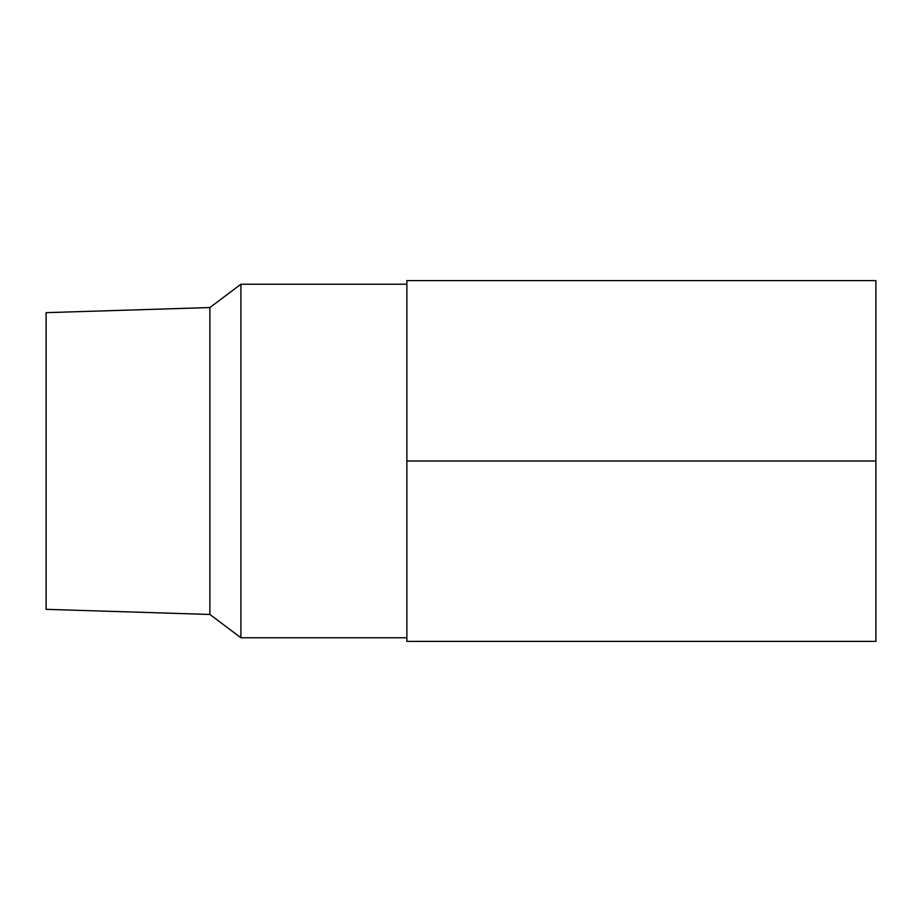 <?xml version="1.0" encoding="UTF-8"?>
<svg xmlns="http://www.w3.org/2000/svg" width="922" height="922" viewBox="0 0 922 922"><rect width="100%" height="100%" fill="white"/><g stroke="black" fill="none" stroke-linecap="round" stroke-linejoin="round"><path stroke-width="1.38" d="M240.919 637.782L406.879 637.782L240.919 637.782L240.919 284.218L240.919 637.782L209.893 614.455L240.919 637.782M406.879 284.218L240.919 284.218L209.893 307.545L209.893 614.455L209.893 307.545L46.1 312.662L46.1 609.338L209.893 614.455L46.1 609.338L46.1 312.662L209.893 307.545L240.919 284.218L406.879 284.218M875.9 280.611L875.9 641.389L406.879 641.389L406.879 280.611L875.9 280.611L875.9 461L406.879 461L875.9 461L875.9 641.389L406.879 641.389L406.879 280.611L875.9 280.611"/></g></svg>
